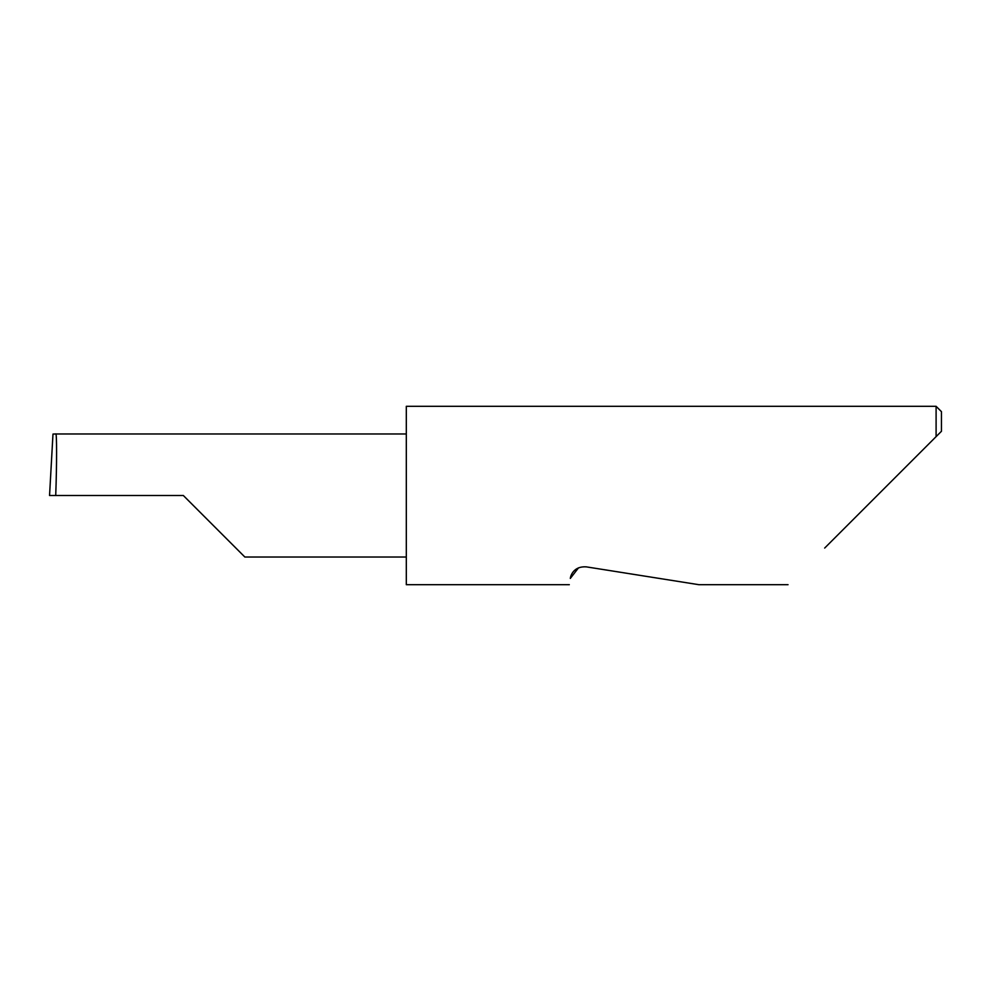 <?xml version="1.0" encoding="UTF-8"?>
<svg xmlns="http://www.w3.org/2000/svg" width="991" height="991" viewBox="0 0 991 991"><rect width="100%" height="100%" fill="white"/><g stroke="black" fill="none" stroke-linecap="round" stroke-linejoin="round"><path stroke-width="1.49" d="M183.335 495.5L244.864 557.029L183.335 495.5L244.864 557.029L183.335 495.5L55.719 495.5C56.871 465.064 56.871 431.221 55.719 433.971L52.981 434.07L49.55 495.5L55.719 495.5M578.533 567.818L570.308 578.422C568.995 586.734 568.995 586.734 570.308 578.422C570.643 575.412 573.764 566.084 586.226 566.852L698.853 584.69L586.226 566.852M824.673 548.06L936.099 436.635L936.099 406.31L406.31 406.31L406.31 584.69L569.317 584.69M941.45 431.283L936.099 436.635L941.45 431.283L941.45 411.661L936.099 406.31M406.31 433.971L55.719 433.971M244.864 557.029L406.31 557.029M788.043 584.69L698.853 584.69"/></g></svg>
